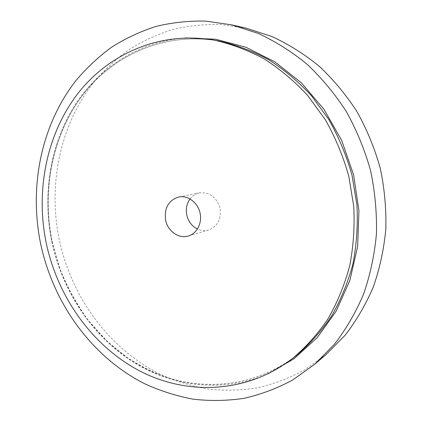 <?xml version="1.0" encoding="UTF-8"?>
<svg xmlns="http://www.w3.org/2000/svg" width="422" height="422" viewBox="0 0 422 422"><rect width="100%" height="100%" fill="white"/><g stroke="black" fill="none" stroke-linecap="round" stroke-linejoin="round"><path stroke-width="0.32" stroke-dasharray="2.11 1.58" d="M326.227 354.406L304.705 369.851C289.397 378.128 273.535 384.157 257.114 387.939C240.572 390.445 224.098 390.809 207.693 389.026C191.493 386.083 175.874 381.261 160.835 374.551C108.992 348.983 71.471 297.193 59.228 239.617C47.876 184.335 59.956 124.685 94.491 81.388C104.788 69.435 116.335 58.816 129.132 49.543C142.562 41.15 156.937 34.514 172.255 29.63C187.99 25.842 204.211 24.144 220.912 24.518L246.073 28.174M190.053 198.941C192.532 195.713 195.692 193.693 199.532 192.88C209.454 192.015 216.249 196.91 219.92 207.561C221.603 218.702 217.852 226.187 208.658 230.016C204.876 231.077 201.141 230.755 197.443 229.04M52.001 241.759C41.461 190.491 51.996 135.362 82.701 94.829C113.523 54.665 164.944 31.566 218.891 41.013C165.007 31.587 113.697 54.644 82.897 94.776C52.217 135.277 41.678 190.417 52.222 241.7L60.262 269.669C67.599 287.698 76.894 304.557 88.145 320.245L107.399 341.498L126.822 357.239C138.015 364.582 149.768 370.743 162.085 375.717C205.604 391.758 256.397 386.214 296.186 355.625C250.81 390.482 191.609 392.449 144.604 368.126C97.519 343.429 63.374 295.21 52.001 241.759M268.181 373.765C222.61 393.668 171.116 386.731 130.878 360.604C90.683 334.092 62.113 290.009 51.832 241.769C42.379 195.713 49.664 146.561 73.491 107.431C97.535 68.612 138.405 41.224 185.664 37.917M199.532 192.88L178.754 196.99M208.658 230.016L188.339 236.009"/><path stroke-width="0.63" d="M231.631 24.845L246.073 28.174L271.641 36.398C288.358 44.073 304.193 54.005 319.148 66.18C333.38 79.552 345.998 94.718 357.007 111.677C366.913 129.48 374.657 148.307 380.248 168.172C384.5 188.36 386.362 208.637 385.829 229.004C383.936 249.133 379.784 268.424 373.364 286.865C365.758 304.584 356.332 320.72 345.069 335.274L326.227 354.406L314.97 364.049L292.789 379.942C277.022 388.425 260.696 394.57 243.8 398.373C226.788 400.858 209.861 401.116 193.012 399.154C176.38 396 160.355 390.904 144.931 383.867C91.774 357.086 53.351 303.434 40.665 243.927C28.907 186.793 40.992 125.181 76.16 80.301C86.658 67.905 98.442 56.891 111.519 47.259C125.26 38.529 139.988 31.613 155.697 26.512C171.854 22.551 188.523 20.741 205.709 21.1L231.631 24.845L258.016 33.349C275.286 41.314 291.665 51.626 307.142 64.286C321.886 78.202 334.973 93.995 346.399 111.666C356.685 130.219 364.74 149.847 370.563 170.551C374.994 191.593 376.957 212.72 376.435 233.925C374.499 254.883 370.221 274.944 363.606 294.102C355.757 312.496 346.024 329.229 334.409 344.283L314.97 364.049M197.443 229.04C191.841 226.155 188.275 221.429 186.751 214.861C185.643 208.879 186.746 203.573 190.053 198.941M165.588 220.02C164.137 207.962 168.526 200.286 178.754 196.99C187.653 195.143 197.491 202.233 199.944 212.472C202.513 222.674 197.079 233.524 188.339 236.009C178.78 239.084 167.629 231.119 165.588 220.02M46.246 243.098C35.585 191.303 46.119 135.62 76.994 94.644C107.985 54.042 159.774 30.637 214.218 40.164C231.282 43.951 247.925 50.192 264.161 58.89C279.928 68.95 294.466 81.193 307.78 95.615L325.325 119.732C335.326 137.377 343.123 156.108 348.714 175.916L353.726 206.173C354.796 226.588 353.441 246.543 349.653 266.045C344.542 284.998 337.331 302.585 328.021 318.81C317.666 334.034 305.802 347.28 292.441 358.542C246.643 393.715 186.951 395.556 139.587 370.891C92.138 345.845 57.74 297.104 46.246 243.098M214.218 40.164L218.891 41.013C235.792 44.764 252.282 50.935 268.355 59.534C283.964 69.477 298.354 81.573 311.526 95.82L328.87 119.632C338.755 137.06 346.462 155.554 351.99 175.114L356.933 204.992C357.983 225.153 356.632 244.865 352.876 264.135C347.807 282.861 340.659 300.248 331.439 316.294C321.179 331.36 309.431 344.468 296.186 355.625L292.441 358.542M185.664 37.917L215.747 39.262L245.899 47.238L274.864 61.855L301.324 82.791L323.99 109.34L341.704 140.447L353.552 174.729L358.937 210.599L357.656 246.374L349.875 280.403L336.128 311.22L317.238 337.595L294.213 358.637L268.181 373.765"/></g></svg>
